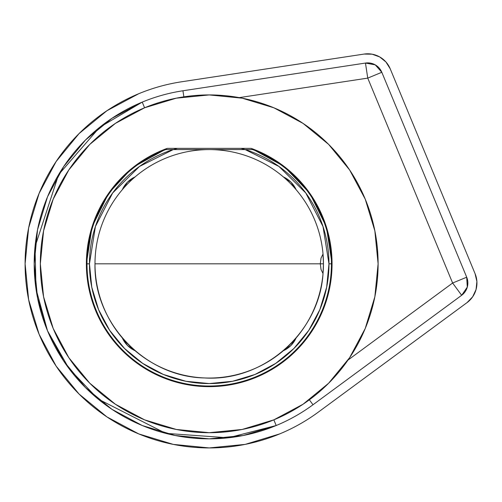 <?xml version="1.0" encoding="UTF-8"?>
<svg xmlns="http://www.w3.org/2000/svg" width="502" height="502" viewBox="0 0 502 502"><rect width="100%" height="100%" fill="white"/><g stroke="black" fill="none" stroke-linecap="round" stroke-linejoin="round"><path stroke-width="0.75" d="M92.067 226.866L86.375 263.788A122.839 122.839 0 0 0 209.215 386.653A122.839 122.839 0 0 0 332.054 263.814L331.433 263.814L332.054 263.814A122.839 122.839 0 0 1 209.215 386.653A122.839 122.839 0 0 1 86.375 263.814L87.003 263.814L86.375 263.814L88.741 287.778L95.731 310.82L107.083 332.06L122.356 350.672L140.974 365.952L162.209 377.303L185.251 384.294L209.215 386.653L233.179 384.294L256.227 377.303L277.462 365.952L285.745 359.903M290.965 355.504L289.742 356.577M300.924 345.539L291.813 354.738L300.359 346.173M306.314 339.057L307.268 337.808M133.896 166.777L130.363 169.626M132.108 168.189L133.206 167.317M118.303 181.209L128.085 171.584M118.296 181.216L124.59 174.778M118.303 181.203L120.605 178.743M115.021 184.974L116.728 182.979M284.54 360.85L291.825 354.726L298.954 347.698M285.4 360.179L296.08 350.672L300.133 346.418L294.636 352.09M303.409 342.665L304.739 341.053M306.251 339.139L305.523 340.067L306.251 339.139M245.177 149.583L173.253 149.583L139.493 166.451L112.655 192.981L95.405 226.546L89.463 263.814L91.759 287.175L98.574 309.64L109.643 330.347L124.54 348.495L142.687 363.385L163.388 374.454L185.853 381.269L209.215 383.572L232.583 381.269L255.047 374.454L275.749 363.385L293.896 348.495L308.793 330.347L319.856 309.64L326.67 287.175L328.973 263.814L323.024 226.546L305.781 192.981L278.943 166.451L245.177 149.583L252.663 149.583A122.212 122.212 0 0 1 209.215 386.025A122.212 122.212 0 0 1 87.003 263.814L89.463 263.814L87.003 263.814A122.212 122.212 0 0 0 209.215 386.025A122.212 122.212 0 0 0 331.433 263.814L328.973 263.814A119.758 119.758 0 0 1 209.215 383.572A119.758 119.758 0 0 1 173.253 149.583L177.419 148.354L251.157 148.354A122.839 122.839 0 0 1 332.054 263.814A122.839 122.839 0 0 0 251.157 148.354L241.016 148.354A119.758 119.758 0 0 1 328.973 263.814L331.433 263.814A122.212 122.212 0 0 0 252.663 149.583L173.253 149.583A119.758 119.758 0 0 1 177.419 148.354L167.279 148.354L133.89 166.783M86.375 263.814A122.839 122.839 0 0 1 167.279 148.354A122.839 122.839 0 0 0 86.375 263.814M122.362 176.949L126.617 172.895M282.4 362.475L283.574 361.597M296.098 350.653L305.574 340.005M306.998 338.172L307.864 337.011M307.99 336.848L311.322 332.104M311.353 332.06L322.704 310.82L329.695 287.778L332.054 263.814L326.369 226.866M326.363 226.848L309.841 193.352M309.822 193.326L283.95 166.325L251.176 148.366M133.275 167.26L132.766 167.662M131.329 168.823L108.633 193.295M108.595 193.352L92.073 226.848M167.279 148.354L241.016 148.354L245.183 149.583M300.133 346.418L305.523 340.067M135.101 350.729A25.546 25.546 0 0 1 122.3 337.934L127.527 345.501L135.101 350.729M296.136 337.934A25.546 25.546 0 0 1 283.335 350.729L290.909 345.501L296.136 337.934M87.003 263.814A122.212 122.212 0 0 1 165.767 149.583A122.212 122.212 0 0 0 87.003 263.814M173.253 149.583L165.767 149.583L173.253 149.583M283.335 176.899L290.909 182.126L296.136 189.693A25.546 25.546 0 0 0 283.335 176.899M122.3 189.693L127.527 182.126L135.101 176.899A25.546 25.546 0 0 0 122.3 189.693M322.893 275.033L323.031 273.577L321.042 269.536L320.301 263.814L323.445 263.814L323.006 273.841A114.23 114.23 0 0 0 323.006 273.841A114.23 114.23 0 0 1 323.006 273.847M322.868 275.297L322.868 275.297A114.23 114.23 0 0 1 281.038 352.636A114.23 114.23 0 0 0 322.868 275.297L322.868 275.297M323.006 253.78L323.445 263.814A114.23 114.23 0 0 0 204.327 149.69A114.23 114.23 0 0 0 94.991 263.814A114.23 114.23 0 0 1 204.327 149.69A114.23 114.23 0 0 1 323.031 254.05L322.899 252.613M321.035 258.103L323.031 254.05L321.035 258.103L320.301 263.814L209.215 263.814L320.301 263.814L321.035 258.103M323.031 273.577A114.23 114.23 0 0 1 204.327 377.937A114.23 114.23 0 0 1 94.991 263.814L209.215 263.814L94.991 263.814C93.554 323.068 145.065 376.833 204.327 377.937C263.468 381.903 319.385 332.744 323.031 273.577L321.042 269.536L320.301 263.814L323.445 263.814L323.301 269.63M103.694 307.55A114.23 114.23 0 0 0 130.062 346.173A114.23 114.23 0 0 1 94.991 263.814M176.447 373.243A114.23 114.23 0 0 0 232.514 375.64A114.23 114.23 0 0 1 176.447 373.243M323.15 272.021A114.23 114.23 0 0 0 323.445 263.814L323.294 257.984M340.758 369.742L342.257 367.853M313.261 396.85L314.12 396.172M328.647 383.227L303.045 404.236L273.847 419.848L242.165 429.455L209.215 432.699L176.271 429.455L144.589 419.848L115.391 404.236L89.795 383.233A168.885 168.885 0 0 1 89.795 144.394A168.885 168.885 0 0 1 328.641 144.394L349.643 169.983L365.249 199.181L374.856 230.864L378.106 263.814L374.856 296.764L365.249 328.446L349.643 357.644L328.597 383.277M89.795 383.233L68.793 357.644L53.187 328.446L43.574 296.764L40.329 263.814L43.574 230.864L53.187 199.181L68.793 169.983L89.795 144.394L115.391 123.392L144.589 107.786L176.271 98.172L209.215 94.928L242.165 98.172L273.847 107.786L303.045 123.392L328.641 144.394A168.885 168.885 0 0 1 328.641 383.233A168.885 168.885 0 0 1 89.795 383.233A168.885 168.885 0 0 0 311.24 398.406M320.722 390.656A168.885 168.885 0 0 0 322.234 389.314M343.807 365.832A168.885 168.885 0 0 0 328.641 144.394M374.856 230.864L378.106 263.814L374.868 296.707M242.165 429.455L209.215 432.699L176.321 429.467M43.574 296.764L40.329 263.814L43.567 230.92M176.271 98.172L209.215 94.928L242.108 98.16M273.847 419.848L276.2 425.52A175.029 175.029 0 0 0 312.997 404.756L309.357 399.812L312.997 404.756L461.658 295.289L467.293 287.113L466.697 277.204A15.229 15.229 0 0 1 461.658 295.289L452.622 283.028L347.98 360.078L452.622 283.028L466.697 277.198L381.815 72.282L375.232 64.846L365.462 63.057L182.941 90.768L183.864 96.842L182.941 90.768A175.029 175.029 0 0 0 142.235 102.107L99.641 127.332L58.608 174.64L35.014 246.815L36 288.926L47.514 330.793L68.975 368.537L98.059 399.008L165.779 433.364L228.241 437.807L276.2 425.52L273.847 419.848M461.658 295.289L312.997 404.756A175.029 175.029 0 0 1 47.514 330.793A175.029 175.029 0 0 1 142.235 102.107L144.589 107.786L142.235 102.107A175.029 175.029 0 0 1 182.941 90.768L365.462 63.057A15.229 15.229 0 0 1 381.815 72.282A15.229 15.229 0 0 0 365.462 63.057L367.746 78.111L452.622 283.028L461.658 295.289A15.229 15.229 0 0 0 466.697 277.198L381.815 72.282L367.746 78.111L365.462 63.057M467.042 302.612A24.322 24.322 0 0 0 475.093 273.722L476.9 281.559L476.053 289.554L472.646 296.839L467.042 302.612L318.387 412.073A184.115 184.115 0 0 1 279.677 433.916L245.139 444.395L209.215 447.928L173.297 444.395L138.759 433.916L106.926 416.905L79.027 394.007L56.13 366.102L39.112 334.269L28.639 299.732L25.1 263.814L28.639 227.895L39.112 193.358L56.13 161.525L79.027 133.626L106.926 110.729L138.759 93.711A184.115 184.115 0 0 1 181.58 81.782L364.094 54.072L372.139 54.191L379.694 56.933L385.95 61.991L390.217 68.805L475.093 273.722L476.9 281.559L476.053 289.554L472.646 296.839L467.042 302.612L318.387 412.073A184.115 184.115 0 0 1 39.112 334.269A184.115 184.115 0 0 1 181.58 81.782L364.094 54.072L372.139 54.191L379.694 56.933L385.95 61.991M466.697 277.198L452.622 283.028L367.746 78.111L239.266 97.62L367.746 78.111L381.815 72.282M142.235 102.107L111.977 118.284M111.852 118.365L85.503 140.002M85.409 140.096L63.685 166.576L47.514 196.834L37.55 229.665L34.186 263.814L37.55 297.937M37.562 298.012L47.514 330.793L63.66 361.013M63.685 361.057L85.453 387.575L111.977 409.343L142.235 425.52L175.072 435.479L209.152 438.842M209.284 438.842L243.219 435.51M243.363 435.479L276.2 425.52M138.759 433.916L106.926 416.905L79.027 394.007M28.639 227.895L39.112 193.358M39.137 193.295L56.13 161.525M364.094 54.072A24.322 24.322 0 0 1 390.217 68.805L475.093 273.722"/></g></svg>
